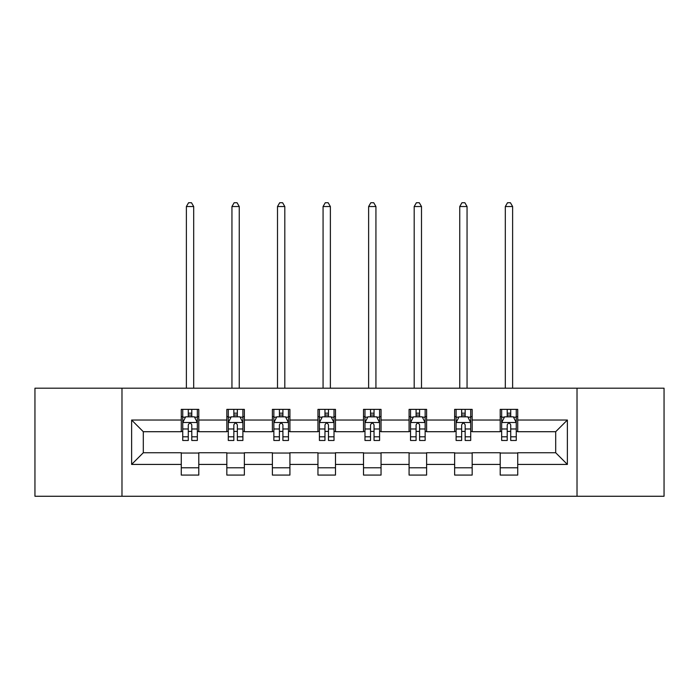 <?xml version="1.0" encoding="UTF-8"?>
<svg xmlns="http://www.w3.org/2000/svg" width="699" height="699" viewBox="0 0 699 699"><rect width="100%" height="100%" fill="white"/><g stroke="black" fill="none" stroke-linecap="round" stroke-linejoin="round"><path stroke-width="1.05" d="M577.016 496.264L664.05 496.264L664.05 388.198L577.016 388.198L577.016 496.264L121.984 496.264L121.984 388.198L34.95 388.198L34.95 496.264L121.984 496.264M577.016 388.198L121.984 388.198M517.723 420.029L517.723 409.369L500.204 409.369L500.204 420.029L472.166 420.029L472.166 409.369L454.638 409.369L454.638 420.029L426.608 420.029L426.608 409.369L409.081 409.369L409.081 420.029L381.042 420.029L381.042 409.369L363.515 409.369L363.515 420.029L335.485 420.029L335.485 409.369L317.958 409.369L317.958 420.029L289.919 420.029L289.919 409.369L272.392 409.369L272.392 420.029L244.362 420.029L244.362 409.369L226.834 409.369L226.834 420.029L198.796 420.029L198.796 409.369L181.277 409.369L181.277 420.029L131.622 420.029L131.622 464.424L143.304 452.742L181.277 452.742L181.277 475.084L198.796 475.084L198.796 452.742L226.834 452.742L226.834 475.084L244.362 475.084L244.362 452.742L272.392 452.742L272.392 475.084L289.919 475.084L289.919 452.742L317.958 452.742L317.958 475.084L335.485 475.084L335.485 452.742L363.515 452.742L363.515 475.084L381.042 475.084L381.042 452.742L409.081 452.742L409.081 475.084L426.608 475.084L426.608 452.742L454.638 452.742L454.638 475.084L472.166 475.084L472.166 452.742L500.204 452.742L500.204 475.084L517.723 475.084L517.723 452.742L555.696 452.742L555.696 431.711L517.723 431.711L517.723 420.029L567.378 420.029L567.378 464.424L517.723 464.424M500.204 464.424L472.166 464.424M454.638 464.424L426.608 464.424M409.081 464.424L381.042 464.424M363.515 464.424L335.485 464.424M317.958 464.424L289.919 464.424M272.392 464.424L244.362 464.424M226.834 464.424L198.796 464.424M181.277 464.424L131.622 464.424M500.204 420.029L500.204 431.711L472.166 431.711L472.166 420.029M454.638 420.029L454.638 431.711L426.608 431.711L426.608 420.029M409.081 420.029L409.081 431.711L381.042 431.711L381.042 420.029M363.515 420.029L363.515 431.711L335.485 431.711L335.485 420.029M317.958 420.029L317.958 431.711L289.919 431.711L289.919 420.029M272.392 420.029L272.392 431.711L244.362 431.711L244.362 420.029M226.834 420.029L226.834 431.711L198.796 431.711L198.796 420.029M181.277 420.029L181.277 431.711L143.304 431.711L131.622 420.029M143.304 431.711L143.304 452.742M567.378 464.424L555.696 452.742M555.696 431.711L567.378 420.029M181.277 416.674L182.736 416.674M188.284 416.674L191.788 416.674M197.336 416.674L198.796 416.674M181.277 431.423L182.736 431.423M188.284 431.423L191.788 431.423M197.336 431.423L198.796 431.423M181.277 453.039L198.796 453.039M181.277 467.788L198.796 467.788M226.834 453.039L244.362 453.039M226.834 467.788L244.362 467.788M226.834 416.674L228.293 416.674M233.842 416.674L237.345 416.674M242.894 416.674L244.362 416.674M226.834 431.423L228.293 431.423M233.842 431.423L237.345 431.423M242.894 431.423L244.362 431.423M272.392 453.039L289.919 453.039M272.392 467.788L289.919 467.788M272.392 416.674L273.859 416.674M279.408 416.674L282.912 416.674M288.46 416.674L289.919 416.674M272.392 431.423L273.859 431.423M279.408 431.423L282.912 431.423M288.46 431.423L289.919 431.423M317.958 453.039L335.485 453.039M317.958 467.788L335.485 467.788M317.958 416.674L319.417 416.674M324.965 416.674L328.469 416.674M334.017 416.674L335.485 416.674M317.958 431.423L319.417 431.423M324.965 431.423L328.469 431.423M334.017 431.423L335.485 431.423M363.515 453.039L381.042 453.039M363.515 467.788L381.042 467.788M363.515 416.674L364.983 416.674M370.531 416.674L374.035 416.674M379.583 416.674L381.042 416.674M363.515 431.423L364.983 431.423M370.531 431.423L374.035 431.423M379.583 431.423L381.042 431.423M409.081 453.039L426.608 453.039M409.081 467.788L426.608 467.788M409.081 416.674L410.54 416.674M416.088 416.674L419.592 416.674M425.141 416.674L426.608 416.674M409.081 431.423L410.54 431.423M416.088 431.423L419.592 431.423M425.141 431.423L426.608 431.423M454.638 453.039L472.166 453.039M454.638 467.788L472.166 467.788M454.638 416.674L456.106 416.674M461.655 416.674L465.158 416.674M470.707 416.674L472.166 416.674M454.638 431.423L456.106 431.423M461.655 431.423L465.158 431.423M470.707 431.423L472.166 431.423M500.204 453.039L517.723 453.039M500.204 467.788L517.723 467.788M500.204 416.674L501.664 416.674M507.212 416.674L510.716 416.674M516.264 416.674L517.723 416.674M500.204 431.423L501.664 431.423M507.212 431.423L510.716 431.423M516.264 431.423L517.723 431.423M191.788 413.17L188.284 413.17M197.336 436.814L191.788 436.814L191.788 440.475L197.336 440.475L197.336 422.659L194.418 416.822L185.654 416.822L182.736 422.659L182.736 440.475L188.284 440.475L188.284 436.814L182.736 436.814M182.736 422.659L182.736 409.369M197.336 422.659L197.336 409.369M188.284 416.822L188.284 409.369M191.788 409.369L191.788 416.822M191.788 436.814L191.788 424.852C190.617 422.598 189.455 422.598 188.284 424.852L188.284 436.814M193.684 388.198L193.684 206.537L186.38 206.537L186.38 388.198M186.38 206.537L188.573 202.736L191.491 202.736L193.684 206.537M237.345 413.17L233.842 413.17M242.894 436.814L237.345 436.814L237.345 440.475L242.894 440.475L242.894 422.659L239.975 416.822L231.212 416.822L228.293 422.659L228.293 440.475L233.842 440.475L233.842 436.814L228.293 436.814M228.293 422.659L228.293 409.369M242.894 422.659L242.894 409.369M233.842 416.822L233.842 409.369M237.345 409.369L237.345 416.822M237.345 436.814L237.345 424.852C236.183 422.598 235.013 422.598 233.842 424.852L233.842 436.814M239.25 388.198L239.25 206.537L231.946 206.537L231.946 388.198M231.946 206.537L234.139 202.736L237.057 202.736L239.25 206.537M282.912 413.17L279.408 413.17M288.46 436.814L282.912 436.814L282.912 440.475L288.46 440.475L288.46 422.659L285.542 416.822L276.778 416.822L273.859 422.659L273.859 440.475L279.408 440.475L279.408 436.814L273.859 436.814M273.859 422.659L273.859 409.369M288.46 422.659L288.46 409.369M279.408 416.822L279.408 409.369M282.912 409.369L282.912 416.822M282.912 436.814L282.912 424.852C281.741 422.598 280.579 422.598 279.408 424.852L279.408 436.814M284.808 388.198L284.808 206.537L277.503 206.537L277.503 388.198M277.503 206.537L279.696 202.736L282.614 202.736L284.808 206.537M328.469 413.17L324.965 413.17M334.017 436.814L328.469 436.814L328.469 440.475L334.017 440.475L334.017 422.659L331.099 416.822L322.335 416.822L319.417 422.659L319.417 440.475L324.965 440.475L324.965 436.814L319.417 436.814M319.417 422.659L319.417 409.369M334.017 422.659L334.017 409.369M324.965 416.822L324.965 409.369M328.469 409.369L328.469 416.822M328.469 436.814L328.469 424.852C327.307 422.598 326.136 422.598 324.965 424.852L324.965 436.814M330.374 388.198L330.374 206.537L323.069 206.537L323.069 388.198M323.069 206.537L325.262 202.736L328.181 202.736L330.374 206.537M374.035 413.17L370.531 413.17M379.583 436.814L374.035 436.814L374.035 440.475L379.583 440.475L379.583 422.659L376.665 416.822L367.901 416.822L364.983 422.659L364.983 440.475L370.531 440.475L370.531 436.814L364.983 436.814M364.983 422.659L364.983 409.369M379.583 422.659L379.583 409.369M370.531 416.822L370.531 409.369M374.035 409.369L374.035 416.822M374.035 436.814L374.035 424.852C372.864 422.598 371.702 422.598 370.531 424.852L370.531 436.814M375.931 388.198L375.931 206.537L368.626 206.537L368.626 388.198M368.626 206.537L370.82 202.736L373.738 202.736L375.931 206.537M419.592 413.17L416.088 413.17M425.141 436.814L419.592 436.814L419.592 440.475L425.141 440.475L425.141 422.659L422.222 416.822L413.459 416.822L410.54 422.659L410.54 440.475L416.088 440.475L416.088 436.814L410.54 436.814M410.54 422.659L410.54 409.369M425.141 422.659L425.141 409.369M416.088 416.822L416.088 409.369M419.592 409.369L419.592 416.822M419.592 436.814L419.592 424.852C418.43 422.598 417.259 422.598 416.088 424.852L416.088 436.814M421.497 388.198L421.497 206.537L414.192 206.537L414.192 388.198M414.192 206.537L416.386 202.736L419.304 202.736L421.497 206.537M465.158 413.17L461.655 413.17M470.707 436.814L465.158 436.814L465.158 440.475L470.707 440.475L470.707 422.659L467.788 416.822L459.025 416.822L456.106 422.659L456.106 440.475L461.655 440.475L461.655 436.814L456.106 436.814M456.106 422.659L456.106 409.369M470.707 422.659L470.707 409.369M461.655 416.822L461.655 409.369M465.158 409.369L465.158 416.822M465.158 436.814L465.158 424.852C463.987 422.598 462.825 422.598 461.655 424.852L461.655 436.814M467.054 388.198L467.054 206.537L459.75 206.537L459.75 388.198M459.75 206.537L461.943 202.736L464.861 202.736L467.054 206.537M510.716 413.17L507.212 413.17M516.264 436.814L510.716 436.814L510.716 440.475L516.264 440.475L516.264 422.659L513.346 416.822L504.582 416.822L501.664 422.659L501.664 440.475L507.212 440.475L507.212 436.814L501.664 436.814M501.664 422.659L501.664 409.369M516.264 422.659L516.264 409.369M507.212 416.822L507.212 409.369M510.716 409.369L510.716 416.822M510.716 436.814L510.716 424.852C509.554 422.598 508.383 422.598 507.212 424.852L507.212 436.814M512.62 388.198L512.62 206.537L505.316 206.537L505.316 388.198M505.316 206.537L507.509 202.736L510.427 202.736L512.62 206.537M197.267 422.519L182.806 422.519M182.736 417.172L185.48 417.172M194.593 417.172L197.336 417.172M188.284 428.985L182.736 428.985M197.336 428.985L191.788 428.985M191.788 415.031L188.284 415.031M242.824 422.519L228.363 422.519M228.293 417.172L231.037 417.172M240.15 417.172L242.894 417.172M233.842 428.985L228.293 428.985M242.894 428.985L237.345 428.985M237.345 415.031L233.842 415.031M288.39 422.519L273.929 422.519M273.859 417.172L276.603 417.172M285.716 417.172L288.46 417.172M279.408 428.985L273.859 428.985M288.46 428.985L282.912 428.985M282.912 415.031L279.408 415.031M333.947 422.519L319.487 422.519M319.417 417.172L322.16 417.172M331.274 417.172L334.017 417.172M324.965 428.985L319.417 428.985M334.017 428.985L328.469 428.985M328.469 415.031L324.965 415.031M379.513 422.519L365.053 422.519M364.983 417.172L367.726 417.172M376.84 417.172L379.583 417.172M370.531 428.985L364.983 428.985M379.583 428.985L374.035 428.985M374.035 415.031L370.531 415.031M425.071 422.519L410.61 422.519M410.54 417.172L413.284 417.172M422.397 417.172L425.141 417.172M416.088 428.985L410.54 428.985M425.141 428.985L419.592 428.985M419.592 415.031L416.088 415.031M470.637 422.519L456.176 422.519M456.106 417.172L458.85 417.172M467.963 417.172L470.707 417.172M461.655 428.985L456.106 428.985M470.707 428.985L465.158 428.985M465.158 415.031L461.655 415.031M516.194 422.519L501.733 422.519M501.664 417.172L504.407 417.172M513.52 417.172L516.264 417.172M507.212 428.985L501.664 428.985M516.264 428.985L510.716 428.985M510.716 415.031L507.212 415.031"/></g></svg>
